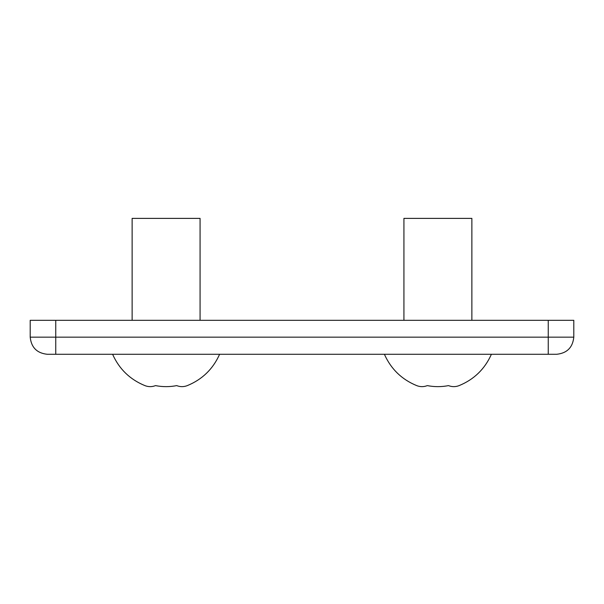 <?xml version="1.0" encoding="UTF-8"?>
<svg xmlns="http://www.w3.org/2000/svg" width="604" height="604" viewBox="0 0 604 604"><rect width="100%" height="100%" fill="white"/><g stroke="black" fill="none" stroke-linecap="round" stroke-linejoin="round"><path stroke-width="0.91" d="M471.875 320.309L471.875 218.384L403.925 218.384L403.925 320.309L403.925 218.384L471.875 218.384L471.875 320.309M491.399 354.284C484.808 369.036 474.042 379.478 459.1 385.616C455.567 386.983 452.034 386.983 448.5 385.616C441.433 386.983 434.367 386.983 427.3 385.616C423.766 386.983 420.233 386.983 416.7 385.616C401.758 379.478 390.992 369.036 384.401 354.284C390.992 369.036 401.758 379.478 416.7 385.616C420.233 386.983 423.766 386.983 427.3 385.616C434.367 386.983 441.433 386.983 448.5 385.616C452.034 386.983 455.567 386.983 459.1 385.616C474.042 379.478 484.808 369.036 491.399 354.284M200.075 320.309L200.075 218.384L132.125 218.384L132.125 320.309L132.125 218.384L200.075 218.384L200.075 320.309M219.599 354.284C213.008 369.036 202.242 379.478 187.3 385.616C183.767 386.983 180.234 386.983 176.7 385.616C169.633 386.983 162.567 386.983 155.5 385.616C151.966 386.983 148.433 386.983 144.9 385.616C129.958 379.478 119.192 369.036 112.601 354.284C119.192 369.036 129.958 379.478 144.9 385.616C148.433 386.983 151.966 386.983 155.5 385.616C162.567 386.983 169.633 386.983 176.7 385.616C180.234 386.983 183.767 386.983 187.3 385.616C202.242 379.478 213.008 369.036 219.599 354.284M30.2 337.16C31.287 347.489 36.995 353.197 47.323 354.284L55.749 354.284L55.749 337.16L30.2 337.16L55.749 337.16L55.749 320.309L30.2 320.309L30.2 337.16L30.2 320.309L55.749 320.309L55.749 354.284L548.251 354.284L548.251 337.16L55.749 337.16L548.251 337.16L548.251 354.284L556.677 354.284C567.005 353.197 572.713 347.489 573.8 337.16L548.251 337.16L573.8 337.16L573.8 320.309L548.251 320.309L548.251 337.16L548.251 320.309L55.749 320.309L573.8 320.309L573.8 337.16C572.713 347.489 567.005 353.197 556.677 354.284L47.323 354.284C36.995 353.197 31.287 347.489 30.2 337.16"/></g></svg>
